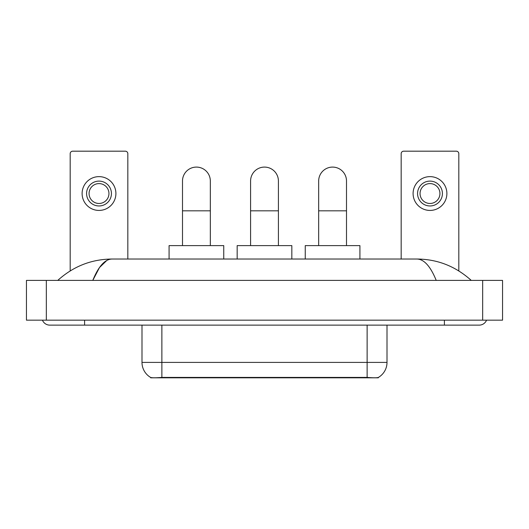 <?xml version="1.0" encoding="UTF-8"?>
<svg xmlns="http://www.w3.org/2000/svg" width="529" height="529" viewBox="0 0 529 529"><rect width="100%" height="100%" fill="white"/><g stroke="black" fill="none" stroke-linecap="round" stroke-linejoin="round"><path stroke-width="0.79" d="M378.308 377.461L378.308 377.812L150.692 377.812L150.692 377.461M141.997 325.13L141.997 362.405A17.391 17.391 0 0 0 150.593 377.408C151.883 377.911 155.638 377.911 161.874 377.408L367.126 377.408C373.348 377.911 377.111 377.911 378.407 377.408A17.391 17.391 0 0 0 387.003 362.405L387.003 325.13M127.833 259.031L127.833 153.674A2.486 2.486 0 0 0 125.347 151.188L72.671 151.188A2.486 2.486 0 0 0 70.185 153.674L70.185 270.914M99.009 181.11A12.425 12.425 0 0 0 86.584 193.535A12.425 12.425 0 0 0 99.009 205.96A12.425 12.425 0 0 0 111.434 193.535A12.425 12.425 0 0 0 99.009 181.11M99.009 183.596A9.939 9.939 0 0 0 89.07 193.535A9.939 9.939 0 0 0 99.009 203.473A9.939 9.939 0 0 0 108.948 193.535A9.939 9.939 0 0 0 99.009 183.596M99.009 210.43A16.895 16.895 0 0 0 115.904 193.535A16.895 16.895 0 0 0 99.009 176.633A16.895 16.895 0 0 0 82.114 193.535A16.895 16.895 0 0 0 99.009 210.43M182.498 245.615L182.498 181.011A13.913 13.913 0 0 1 196.418 167.091A13.913 13.913 0 0 1 210.33 181.011A13.913 13.913 0 0 0 196.418 167.091M210.33 245.615L210.33 181.011M223.747 259.031L223.747 245.615L169.082 245.615L169.082 259.031M250.587 245.615L250.587 181.011A13.913 13.913 0 0 1 264.5 167.091A13.913 13.913 0 0 1 278.413 181.011A13.913 13.913 0 0 0 264.5 167.091M278.413 245.615L278.413 181.011M291.836 259.031L291.836 245.615L237.164 245.615L237.164 259.031M318.67 245.615L318.67 181.011A13.913 13.913 0 0 1 332.582 167.091A13.913 13.913 0 0 1 346.502 181.011A13.913 13.913 0 0 0 332.582 167.091M346.502 245.615L346.502 181.011M359.918 259.031L359.918 245.615L305.253 245.615L305.253 259.031M458.815 270.914L458.815 153.674A2.486 2.486 0 0 0 456.329 151.188L403.653 151.188A2.486 2.486 0 0 0 401.167 153.674L401.167 259.031M429.991 181.11A12.425 12.425 0 0 0 417.566 193.535A12.425 12.425 0 0 0 429.991 205.96A12.425 12.425 0 0 0 442.416 193.535A12.425 12.425 0 0 0 429.991 181.11M429.991 183.596A9.939 9.939 0 0 0 420.052 193.535A9.939 9.939 0 0 0 429.991 203.473A9.939 9.939 0 0 0 439.93 193.535A9.939 9.939 0 0 0 429.991 183.596M429.991 210.43A16.895 16.895 0 0 0 446.886 193.535A16.895 16.895 0 0 0 429.991 176.633A16.895 16.895 0 0 0 413.096 193.535A16.895 16.895 0 0 0 429.991 210.43M42.439 320.164A7.955 7.955 0 0 0 49.805 325.13A7.955 7.955 0 0 1 42.439 320.164A7.955 7.955 0 0 0 49.805 325.13L479.195 325.13A7.955 7.955 0 0 0 486.561 320.164A7.955 7.955 0 0 1 479.195 325.13A7.955 7.955 0 0 0 486.561 320.164A7.955 7.955 0 0 1 479.195 325.13M436.213 280.403C430.513 266.371 424.106 259.243 417.004 259.031L111.996 259.031C104.894 259.243 98.487 266.371 92.787 280.403L99.478 267.555L106.838 260.433M46.327 280.403L502.55 280.403L502.55 320.164L26.45 320.164L26.45 280.403L46.327 280.403L46.327 320.164M417.004 259.031C437.516 259.19 455.601 266.318 471.24 280.403L469.547 278.869M59.453 278.869L57.76 280.403C73.326 266.345 91.405 259.223 111.996 259.031M364.891 377.812L364.891 377.322M164.109 377.812L164.109 377.322M367.126 377.408L367.126 362.405L387.003 362.405M141.997 362.405L161.874 362.405L161.874 377.408M161.874 325.13L161.874 362.405L367.126 362.405L367.126 325.13M182.498 210.826L210.33 210.826M250.587 210.826L278.413 210.826M318.67 210.826L346.502 210.826M444.406 320.164L444.406 325.13M84.594 320.164L84.594 325.13M482.673 280.403L482.673 320.164"/></g></svg>
